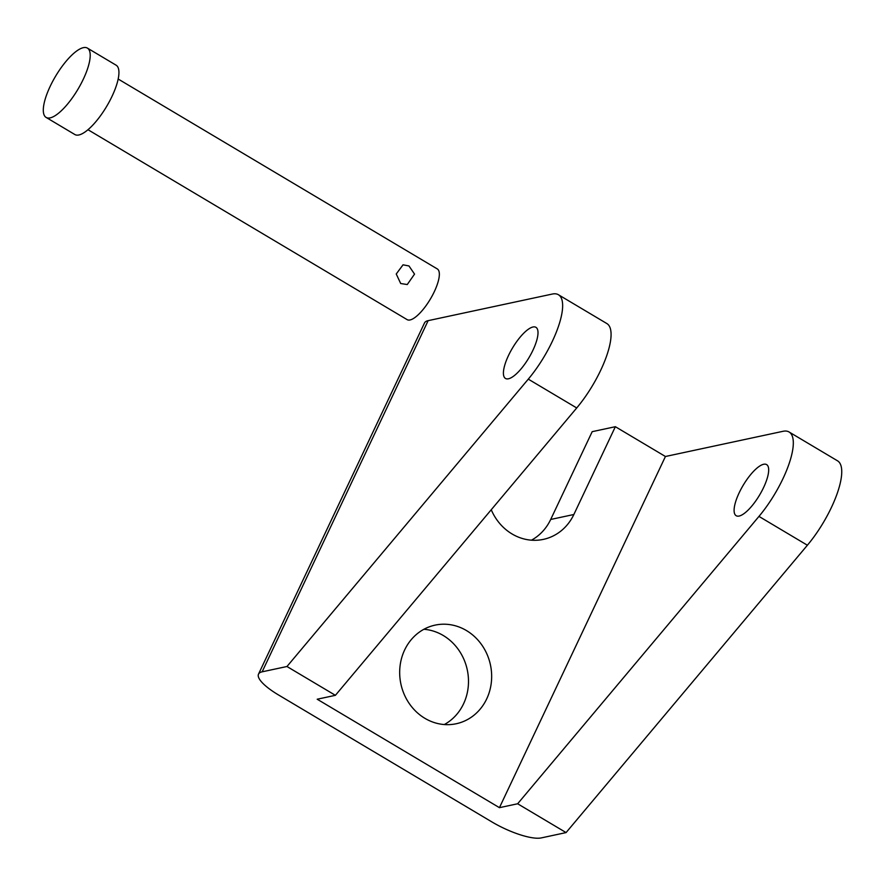 <?xml version="1.0" encoding="UTF-8"?>
<svg xmlns="http://www.w3.org/2000/svg" width="886" height="886" viewBox="0 0 886 886"><rect width="100%" height="100%" fill="white"/><g stroke="black" fill="none" stroke-linecap="round" stroke-linejoin="round"><path stroke-width="1.33" d="M262.145 671.821L428.137 320.654L552.343 294.041A60.514 19.414 120.8 0 1 558.39 294.717A60.514 19.414 120.8 0 1 528.289 379.142L286.964 666.505L262.145 671.821A40.346 10.898 -154.7 0 0 258.513 674.124A40.346 10.898 -154.7 0 0 278.437 694.912L491.874 821.909A40.346 10.898 -154.7 0 0 541.257 837.912L566.076 832.585L517.645 803.768L499.438 807.667L665.43 456.5L615.36 426.698L573.862 514.5A50.424 45.773 -102.1 0 1 543.384 539.375A50.424 45.773 -102.1 0 1 491.243 509.738M428.137 320.654A40.346 10.898 -154.7 0 0 424.505 322.958L258.513 674.124M508.475 378.787A29.747 9.547 -59.2 0 0 531.024 354.035A29.747 9.547 -59.2 0 0 535.93 327.322A29.747 9.547 -59.2 0 0 512.507 348.01A29.747 9.547 -59.2 0 0 505.496 378.466A29.747 9.547 -59.2 0 0 508.475 378.787M558.39 294.717L606.821 323.534A60.514 19.414 120.8 0 1 576.72 407.959L335.395 695.322L317.199 699.22L499.438 807.667M424.915 718.336A50.424 45.773 -102.1 0 1 399.996 666.538A50.424 45.773 -102.1 0 1 435.104 625.128A50.424 45.773 -102.1 0 1 490.434 664.843A50.424 45.773 -102.1 0 1 456.235 723.74A50.424 45.773 -102.1 0 1 424.915 718.336M531.445 540.183A50.424 45.773 -102.1 0 0 550.693 519.462L592.191 431.67L615.36 426.698M423.885 629.282A50.424 45.773 -102.1 0 1 467.265 669.805A50.424 45.773 -102.1 0 1 444.296 724.549M286.964 666.505L335.395 695.322M665.43 456.5L783.014 431.305A60.514 19.414 120.8 0 1 789.061 431.98A60.514 19.414 120.8 0 1 758.959 516.405L517.645 803.768M739.145 516.051A29.747 9.547 -59.2 0 0 761.694 491.298A29.747 9.547 -59.2 0 0 766.6 464.585A29.747 9.547 -59.2 0 0 743.188 485.273A29.747 9.547 -59.2 0 0 736.177 515.718A29.747 9.547 -59.2 0 0 739.145 516.051M789.061 431.98L837.491 460.798A60.514 19.414 120.8 0 1 807.39 545.222L566.076 832.585M87.991 129.721L407.117 319.625A29.504 9.469 -59.2 0 0 410.063 319.957A29.504 9.469 -59.2 0 0 432.423 295.415A29.504 9.469 -59.2 0 0 437.285 268.923L118.159 79.02M400.693 283.52L407.261 284.539L414.537 274.106L408.989 265.966L403.041 264.814L396.241 273.984L400.693 283.52M46.127 117.428L74.856 134.528A40.346 12.947 -59.2 0 0 78.887 134.971A40.346 12.947 -59.2 0 0 109.465 101.414A40.346 12.947 -59.2 0 0 116.11 65.187L87.382 48.088A40.346 12.947 -59.2 0 0 55.63 76.141A40.346 12.947 -59.2 0 0 46.127 117.428A40.346 12.947 -59.2 0 0 50.159 117.882A40.346 12.947 -59.2 0 0 80.737 84.314A40.346 12.947 -59.2 0 0 87.382 48.088M528.289 379.142L576.72 407.959M550.693 519.462L573.862 514.5M758.959 516.405L807.39 545.222"/></g></svg>
